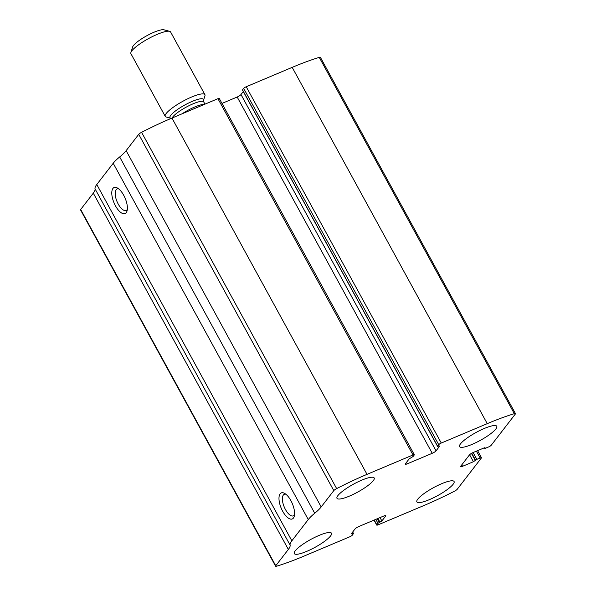 <?xml version="1.0" encoding="UTF-8"?>
<svg xmlns="http://www.w3.org/2000/svg" width="596" height="596" viewBox="0 0 596 596"><rect width="100%" height="100%" fill="white"/><g stroke="black" fill="none" stroke-linecap="round" stroke-linejoin="round"><path stroke-width="0.89" d="M441.278 443.037L487.252 423.652A107.429 22.7 -28.7 0 1 514.326 413.669A3.39 0.715 -28.7 0 1 515.466 413.631A3.39 0.715 -28.7 0 1 515.317 414.064L491.216 445.264A2.265 0.477 -28.7 0 1 488.675 446.911L485.375 448.296L484.712 448.416L485.077 447.738L484.086 447.909L473.239 452.483A3.39 0.715 -28.7 0 0 469.425 454.957L460.723 466.221A3.39 0.715 -28.7 0 0 460.574 466.653A3.39 0.715 -28.7 0 0 462.563 466.303L473.41 461.729L476.837 459.352L480.138 457.959A2.265 0.477 -28.7 0 1 481.464 457.721A2.265 0.477 -28.7 0 1 481.367 458.011L457.266 489.212A3.39 0.715 -28.7 0 1 454.413 491.231A107.429 22.7 -28.7 0 1 424.039 505.475L378.065 524.86A2.265 0.477 -28.7 0 1 376.739 525.098A2.265 0.477 -28.7 0 1 376.836 524.808L377.991 523.318L381.872 520.964L385.649 516.076A3.39 0.715 -28.7 0 0 385.798 515.637A3.39 0.715 -28.7 0 0 383.809 515.994L358.822 526.529A3.39 0.715 -28.7 0 0 355.007 529.002L351.23 533.889L353.517 533.517L352.325 535.148A2.265 0.477 -28.7 0 1 349.777 536.795L303.811 556.18A107.429 22.7 -28.7 0 1 276.73 566.163A3.39 0.715 -28.7 0 1 275.598 566.2A3.39 0.715 -28.7 0 1 275.747 565.76L288.352 549.445A36.751 7.763 -28.7 0 0 290.096 545.124A36.751 7.763 -28.7 0 1 291.846 540.803L308.266 519.556A36.751 7.763 -28.7 0 1 314.725 513.245A36.751 7.763 -28.7 0 0 321.192 506.935L333.797 490.62A3.39 0.715 -28.7 0 1 336.651 488.601A107.429 22.7 -28.7 0 1 367.024 474.356L412.991 454.964A2.265 0.477 -28.7 0 1 414.317 454.733A2.265 0.477 -28.7 0 1 414.22 455.024L413.073 456.506L409.184 458.868L405.414 463.755A3.39 0.715 -28.7 0 0 405.265 464.187A3.39 0.715 -28.7 0 0 407.254 463.837L432.242 453.295A3.39 0.715 -28.7 0 0 436.056 450.829L439.833 445.942L437.538 446.315L438.738 444.683A2.265 0.477 -28.7 0 1 441.278 443.037L246.222 86.748L292.189 67.363A107.429 22.7 -28.7 0 1 319.27 57.38A3.39 0.715 -28.7 0 1 320.402 57.343L515.466 413.631M275.598 566.2L80.534 209.911A3.39 0.715 -28.7 0 1 80.683 209.479L93.289 193.156A36.751 7.763 -28.7 0 0 95.04 188.843A36.751 7.763 -28.7 0 1 96.783 184.522L113.203 163.267A36.751 7.763 -28.7 0 1 119.669 156.957A36.751 7.763 -28.7 0 0 126.129 150.654L138.734 134.331A3.39 0.715 -28.7 0 1 141.587 132.312A107.429 22.7 -28.7 0 1 171.961 118.068L217.935 98.683A2.265 0.477 -28.7 0 1 219.261 98.444L414.317 454.733M293.418 518.058A14.133 6.012 67.1 0 1 280.597 506.615A14.133 6.012 67.1 0 1 284.545 493.346A14.133 6.012 67.1 0 1 292.323 503.605A14.133 6.012 67.1 0 1 294.238 516.337A14.133 6.012 67.1 0 1 293.418 518.058M126.225 212.675A14.133 6.012 67.1 0 1 113.396 201.225A14.133 6.012 67.1 0 1 117.345 187.964A14.133 6.012 67.1 0 1 125.13 198.215A14.133 6.012 67.1 0 1 127.045 210.954A14.133 6.012 67.1 0 1 126.225 212.675M243.31 91.546L240.993 94.541A3.39 0.715 -28.7 0 1 237.178 97.014L221.98 103.421M242.632 90.063L437.591 446.173M246.222 86.748A2.265 0.477 -28.7 0 0 243.675 88.394L242.527 89.884M484.325 428.464A21.203 4.477 151.3 0 0 459.568 446.62A21.203 4.477 151.3 0 0 480.316 440.37A21.203 4.477 151.3 0 0 496.766 426.252A21.203 4.477 151.3 0 0 484.325 428.464M361.742 480.167A21.203 4.477 151.3 0 0 336.986 498.316A21.203 4.477 151.3 0 0 357.734 492.065A21.203 4.477 151.3 0 0 374.184 477.955A21.203 4.477 151.3 0 0 361.742 480.167M441.636 483.721A21.203 4.477 151.3 0 0 416.88 501.877A21.203 4.477 151.3 0 0 437.628 495.626A21.203 4.477 151.3 0 0 454.077 481.516A21.203 4.477 151.3 0 0 441.636 483.721M319.054 535.424A21.203 4.477 151.3 0 0 294.297 553.572A21.203 4.477 151.3 0 0 315.046 547.322A21.203 4.477 151.3 0 0 331.488 533.211A21.203 4.477 151.3 0 0 319.054 535.424M127.328 209.405A11.689 4.969 67.1 0 1 127.119 209.71A11.689 4.969 67.1 0 1 126.173 210.463A11.689 4.969 67.1 0 1 117.054 201.627A11.689 4.969 67.1 0 1 117.092 188.925A11.689 4.969 67.1 0 1 118.656 188.835M294.521 514.795A11.689 4.969 67.1 0 1 294.312 515.1A11.689 4.969 67.1 0 1 293.366 515.853A11.689 4.969 67.1 0 1 284.247 507.017A11.689 4.969 67.1 0 1 284.285 494.315A11.689 4.969 67.1 0 1 285.849 494.226M204.912 94.652L170.59 31.96A22.618 4.783 151.3 0 0 169.629 31.312L163.975 29.8A18.282 3.867 151.3 0 0 154.029 32.229A18.282 3.867 151.3 0 0 132.662 46.942L130.889 52.523A22.618 4.783 151.3 0 0 130.919 53.685L165.241 116.376A22.618 4.783 151.3 0 0 166.202 117.025L170.806 118.254A19.087 4.03 151.3 0 1 174.829 111.452A19.087 4.03 151.3 0 1 192.277 101.365A19.087 4.03 151.3 0 1 203.497 100.351L204.942 95.814A22.618 4.783 151.3 0 0 204.912 94.652A22.618 4.783 151.3 0 0 191.644 97.014A22.618 4.783 151.3 0 0 165.241 116.376M169.629 31.312A22.618 4.783 151.3 0 0 157.322 34.322A22.618 4.783 151.3 0 0 130.889 52.523M292.189 67.363L487.252 423.652M171.961 118.068L367.024 474.356M141.587 132.312L336.651 488.601M217.935 98.683L412.991 454.964M319.27 57.38L514.326 413.669M80.683 209.479L275.747 565.76M93.289 193.156L288.352 549.445M95.04 188.843L290.096 545.124M96.783 184.522L291.846 540.803M113.203 163.267L308.266 519.556M119.669 156.957L314.725 513.245M126.129 150.654L321.192 506.935M138.734 134.331L333.797 490.62M406.465 462.392L407.254 463.837M237.178 97.014L432.242 453.295M240.993 94.541L436.056 450.829M243.675 88.394L438.738 444.683M484.481 447.76L484.757 448.274M461.773 464.858L462.563 466.303M469.596 454.755L473.41 461.729M471.436 453.4L475.317 460.492M471.756 453.213L475.563 460.172M473.105 452.543L476.837 459.352M476.405 451.15L480.138 457.959M352.266 532.548L352.854 533.629M351.752 533.204L352.147 533.927M385.351 515.525L385.649 516.076M380.024 517.589L381.872 520.964M377.931 518.475L379.965 522.2M377.223 518.773L379.257 522.498M375.823 519.362L377.991 523.318M374.228 520.032L376.836 524.808M203.497 100.351L203.728 101.909A18.096 3.822 151.3 0 0 193.111 103.793A18.096 3.822 151.3 0 0 172.102 118.008M204.219 104.464A18.096 3.822 151.3 0 0 194.84 106.952A18.096 3.822 151.3 0 0 182.108 113.791M242.483 90.026L437.538 446.315M484.369 447.797L484.712 448.416M477.59 450.65L481.464 457.721M352.69 531.997L353.517 533.517M374.02 520.122L376.739 525.098M203.728 101.909L204.957 104.151"/></g></svg>
